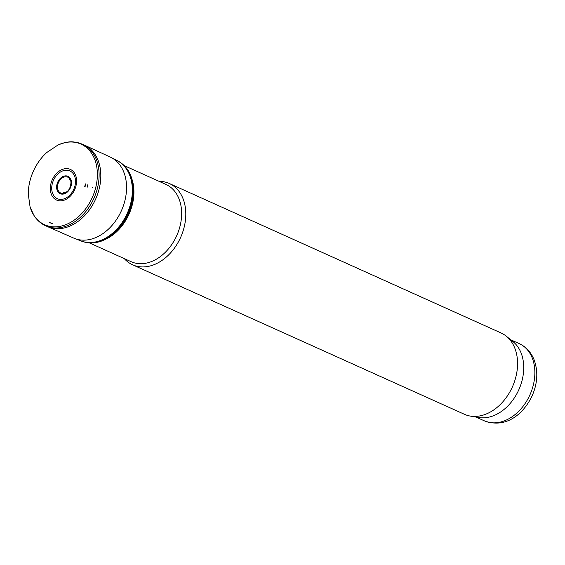 <?xml version="1.0" encoding="UTF-8"?>
<svg xmlns="http://www.w3.org/2000/svg" width="565" height="565" viewBox="0 0 565 565"><rect width="100%" height="100%" fill="white"/><g stroke="black" fill="none" stroke-linecap="round" stroke-linejoin="round"><path stroke-width="0.85" d="M105.994 239.129A42.375 30.884 -65.7 0 0 132.387 180.553M89.39 242.886L131.129 261.694A42.375 30.884 -65.7 0 0 176.69 235.746A42.375 30.884 -65.7 0 0 165.941 184.43L124.201 165.623M124.286 258.608A44.6 32.509 -65.7 0 0 132.627 264.808A44.6 32.509 -65.7 0 0 180.588 237.498A44.6 32.509 -65.7 0 0 169.267 183.484A44.6 32.509 -65.7 0 0 162.282 181.542A44.6 32.509 -65.7 0 0 159.097 181.344M132.627 264.808L464.409 414.293A44.6 32.509 -65.7 0 0 470.292 416.08A44.6 32.509 -65.7 0 0 512.363 386.983A44.6 32.509 -65.7 0 0 506.289 336.196A44.6 32.509 -65.7 0 0 501.049 332.969L169.267 183.484M470.292 416.08L478.809 417.514A42.375 30.884 -65.7 0 0 518.776 389.878A42.375 30.884 -65.7 0 0 513.006 341.627L506.289 336.196M47.735 226.692A44.72 32.593 114.3 0 0 98.917 189.889A44.72 32.593 114.3 0 0 99.214 188.731A44.72 32.593 114.3 0 0 84.475 145.149L110.288 157.084A44.444 32.389 114.3 0 1 111.277 157.571A44.444 32.389 114.3 0 1 124.731 201.317A44.444 32.389 114.3 0 1 124.667 201.564A44.444 32.389 114.3 0 1 74.792 238.543A44.444 32.389 114.3 0 1 73.775 238.119L46.542 226.191C41.45 224.093 37.29 220.583 34.062 215.661L30.086 207.023L28.25 193.873C28.363 185.207 30.489 176.767 34.627 168.561C37.806 162.346 41.831 157.013 46.69 152.564L58.047 144.958A44.218 32.226 114.3 0 1 95.52 188.336A44.218 32.226 114.3 0 1 95.485 188.47A44.218 32.226 114.3 0 1 62.708 225.725A44.218 32.226 114.3 0 1 30.086 207.023M85.689 183.957A31.35 22.847 114.3 0 1 85.025 186.867L85.689 183.957M52.044 223.726L49.494 222.384A40.108 29.232 -65.7 0 0 52.806 223.782M475.885 417.019L484.353 420.84A42.375 30.884 -65.7 0 0 529.914 394.893A42.375 30.884 -65.7 0 0 519.164 343.577L510.696 339.756M92.505 187.778L92.611 187.375A41.499 30.249 114.3 0 1 92.505 187.778M87.547 186.132A34.451 25.114 114.3 0 1 87.293 187.135L87.9 184.529A34.451 25.114 114.3 0 1 87.547 186.132M84.475 145.149L83.309 144.591A44.769 32.629 114.3 0 1 97.229 189.035A44.769 32.629 114.3 0 1 97.208 189.113A44.769 32.629 114.3 0 1 46.542 226.191M111.277 157.571L117.188 160.637A44.07 32.12 114.3 0 1 130.48 204.24A44.07 32.12 114.3 0 1 81.007 240.937L74.792 238.543M117.16 160.622A44.042 32.099 114.3 0 1 131.108 204.558A44.042 32.099 114.3 0 1 80.979 240.923M70.667 180.609A8.673 6.321 114.3 0 1 70.667 185.878A8.673 6.321 114.3 0 1 60.25 192.764A8.673 6.321 114.3 0 1 60.243 179.734A8.673 6.321 114.3 0 1 70.667 180.609M71.268 180.722A9.527 6.942 114.3 0 1 71.098 185.871A9.527 6.942 114.3 0 1 59.495 193.329A9.527 6.942 114.3 0 1 59.982 178.745A9.527 6.942 114.3 0 1 71.268 180.722M75.505 181.718A15.227 11.102 114.3 0 1 74.863 186.182A15.227 11.102 114.3 0 1 55.483 197.51A15.227 11.102 114.3 0 1 59.014 173.024A15.227 11.102 114.3 0 1 75.505 181.718M76.565 181.958A16.802 12.246 114.3 0 1 75.88 186.259A16.802 12.246 114.3 0 1 54.367 198.654A16.802 12.246 114.3 0 1 58.711 171.485A16.802 12.246 114.3 0 1 76.565 181.958M85.357 183.886A30.814 22.459 114.3 0 1 84.694 186.846L85.357 183.886M484.353 420.84C505.661 428.771 523.077 414.519 531.997 396.157C537.633 383.374 538.304 371.17 534.003 359.545C530.959 352.122 526.015 346.797 519.164 343.577M83.309 144.591L78.952 142.91C72.97 141.907 70.484 140.268 58.047 144.958M117.139 160.615L120.649 162.656C124.568 165.404 127.662 169.097 129.922 173.752C134.195 182.996 134.837 193.442 131.864 205.095C126.941 221.791 117.612 233.472 103.868 240.139C97.484 242.908 91.255 243.614 85.167 242.279L80.957 240.916M69.34 179.352L70.413 180.694C71.691 180.857 70.696 190.137 66.423 191.952L63.322 192.693"/></g></svg>
